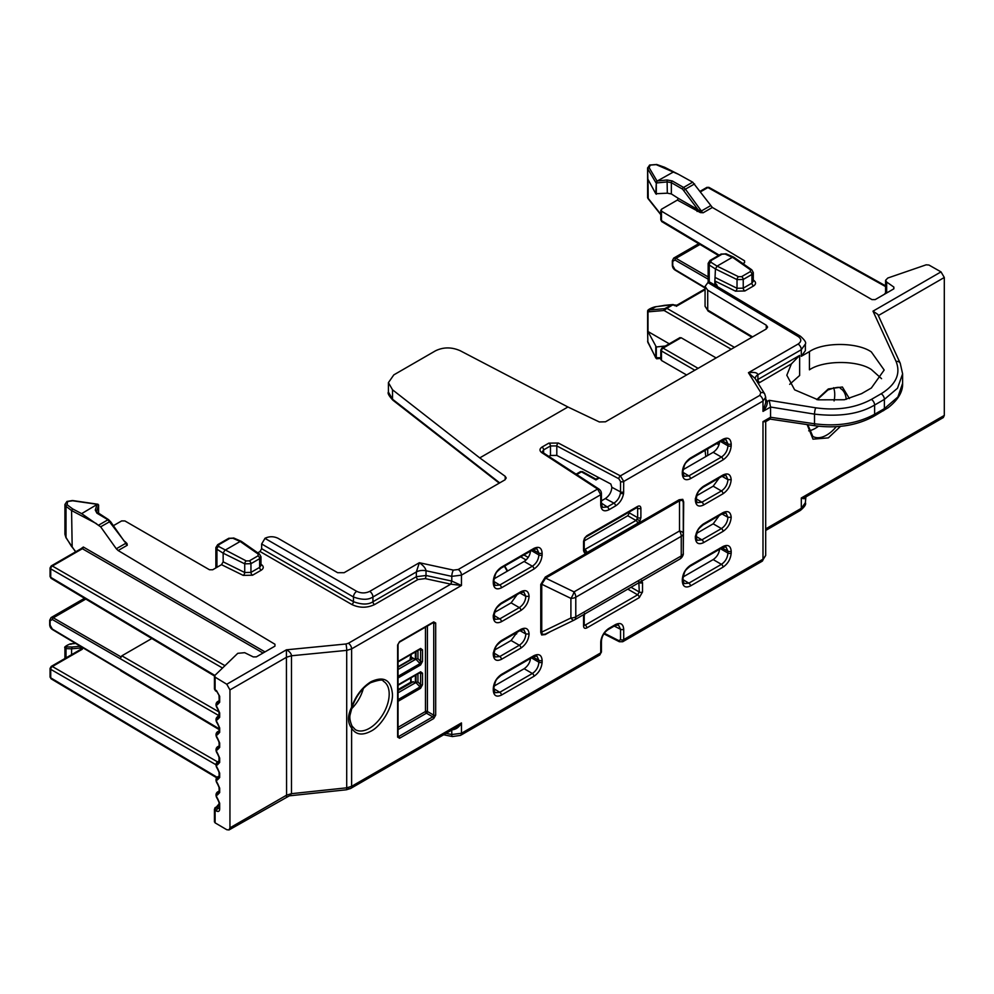 <?xml version="1.0" encoding="UTF-8"?>
<svg xmlns="http://www.w3.org/2000/svg" width="994" height="994" viewBox="0 0 994 994"><rect width="100%" height="100%" fill="white"/><g stroke="black" fill="none" stroke-linecap="round" stroke-linejoin="round"><path stroke-width="1.49" d="M371.023 681.698C383.957 675.771 391.089 679.896 392.431 694.061C393.251 706.026 381.808 725.856 371.023 731.137C362.176 735.796 355.703 734.777 351.615 728.068C347.44 722.762 347.44 715.792 351.615 707.169C355.703 695.75 362.176 687.252 371.023 681.698M765.691 399.029L767.244 401.564C767.554 404.409 766.138 407.689 762.994 411.392L762.994 401.042A4.61 2.659 -120 0 0 759.764 395.413L620.393 475.877L623.71 481.456L623.598 493.434C622.555 498.889 619.871 503.063 615.547 505.946L608.9 509.785C603.967 512.047 601.258 510.481 600.736 505.089L600.736 494.714L461.452 575.128L451.785 576.358L451.785 581.08L461.452 585.491L351.615 648.896L351.615 707.169A2.299 0.646 18.1 0 0 352.174 706.945L350.037 715.096C349.441 717.867 350.099 721.52 352.025 726.055L352.025 726.055A2.299 1.764 152.2 0 1 351.615 728.068L351.615 786.341L461.452 722.924C459.166 727.248 455.935 729.546 451.785 729.807M816.757 399.588L828.325 388.952L842.39 386.989L849.398 398.594M840.551 426.339L828.325 437.882L813.005 439.162L807.153 424.6M351.59 708.772A27.67 15.979 120 0 0 363.332 688.482M881.579 378.677L871.353 369.519C857.412 360.027 823.355 360.201 809.427 369.83L809.427 351.627C823.355 341.961 857.412 342.135 871.353 351.938L884.175 370.029L871.353 388.008L861.574 393.649L844.328 399.75L818.112 399.837L794.628 389.822L786.813 375.235L791.386 363.916L799.648 355.405L799.648 375.471L789.683 384.33M808.694 430.837A27.521 15.892 120 0 0 818.472 426.215M834.078 400.905A27.521 15.892 120 0 0 834.749 394.655A27.521 15.892 120 0 0 833.593 387.71M600.848 640.881C601.892 635.427 604.576 631.265 608.9 628.382A2.299 1.329 60 0 1 608.415 629.426L608.415 629.426C604.501 632.022 602.19 635.638 601.507 640.248L601.507 640.248A2.299 1.093 7.6 0 1 600.848 640.881L600.736 642.484A2.299 1.329 0 0 0 601.42 641.552L601.507 640.248M608.9 628.382L615.547 624.53C620.48 622.281 623.201 623.847 623.71 629.227L623.71 639.602L622.729 641.726L762.038 561.299A4.61 2.659 -120 0 0 762.994 559.187L762.994 421.63L765.43 421.779L770.151 419.058L770.549 417.269L770.549 407.055L762.994 411.392L765.691 402.781L765.691 397.265L762.994 401.042L623.71 481.456A2.299 1.329 180 0 1 620.529 481.506L618.84 478.748A2.299 1.242 117.9 0 1 620.393 475.877L558.355 443.038A2.299 1.242 117.9 0 0 556.802 445.908L618.84 478.748M731.186 553.037C730.677 559.013 727.956 563.722 723.036 567.152L690.47 585.951C685.537 588.212 682.828 586.646 682.319 581.254L682.319 579.403C682.828 573.426 685.537 568.717 690.47 565.288L723.036 546.489C727.956 544.227 730.677 545.793 731.186 551.185L731.186 553.037A2.299 1.329 180 0 1 727.931 553.049C727.558 557.845 725.384 561.61 721.42 564.343A2.299 1.329 60 0 1 723.036 567.152M723.036 512.606C727.943 510.357 730.665 511.922 731.186 517.29C730.665 523.266 727.956 527.976 723.036 531.392L703.504 542.674C698.583 544.923 695.875 543.37 695.353 537.99C695.862 532.014 698.583 527.317 703.504 523.888L723.036 512.606A2.299 1.329 60 0 1 722.551 513.662L725.993 513.09L727.931 517.302C727.546 522.098 725.371 525.863 721.42 528.584A2.299 1.329 60 0 1 723.036 531.392M723.036 474.97C727.943 472.722 730.665 474.287 731.186 479.655C730.665 485.631 727.956 490.328 723.036 493.757L703.504 505.039C698.583 507.288 695.875 505.722 695.353 500.355C695.862 494.378 698.583 489.682 703.504 486.252L723.036 474.97A2.299 1.329 60 0 1 722.551 476.027L725.993 475.443L727.931 479.667C727.546 484.463 725.371 488.228 721.42 490.949A2.299 1.329 60 0 1 723.036 493.757M731.186 445.772C730.677 451.748 727.956 456.457 723.036 459.887L690.47 478.686C685.537 480.947 682.828 479.381 682.319 473.989L682.319 472.138C682.828 466.161 685.537 461.452 690.47 458.023L723.036 439.224C727.956 436.962 730.677 438.528 731.186 443.92L731.186 445.772A2.299 1.329 180 0 1 727.931 445.784C727.558 450.58 725.384 454.345 721.42 457.066A2.299 1.329 60 0 1 723.036 459.887M542.128 554.925C541.618 560.902 538.91 565.598 533.977 569.028L501.411 587.839C496.491 590.088 493.782 588.523 493.272 583.13L493.272 581.279C493.769 575.302 496.491 570.593 501.411 567.164L533.977 548.365C538.91 546.116 541.618 547.682 542.128 553.074L542.128 554.925A2.299 1.329 180 0 1 538.885 554.925C538.512 559.721 536.338 563.486 532.362 566.22A2.299 1.329 60 0 1 533.977 569.028M520.943 591.654C525.863 589.392 528.572 590.958 529.094 596.338C528.584 602.302 525.863 607.011 520.943 610.44L501.411 621.71C496.503 623.959 493.782 622.406 493.272 617.025C493.782 611.049 496.491 606.352 501.411 602.923L520.943 591.654A2.299 1.329 60 0 1 520.471 592.697L523.9 592.126L525.851 596.35C525.466 601.134 523.291 604.899 519.328 607.62A2.299 1.329 60 0 1 520.943 610.44M520.943 629.289C525.863 627.028 528.572 628.593 529.094 633.973C528.584 639.95 525.863 644.646 520.943 648.076L501.411 659.345C496.503 661.594 493.782 660.041 493.272 654.661C493.782 648.684 496.491 643.988 501.411 640.558L520.943 629.289A2.299 1.329 60 0 1 520.471 630.345L523.9 629.761L525.851 633.986C525.466 638.782 523.291 642.534 519.328 645.255A2.299 1.329 60 0 1 520.943 648.076M542.128 662.19C541.618 668.167 538.91 672.863 533.977 676.305L501.411 695.104C496.491 697.353 493.782 695.788 493.272 690.395L493.272 688.544C493.769 682.567 496.491 677.871 501.411 674.429L533.977 655.63C538.91 653.381 541.618 654.947 542.128 660.339L542.128 662.19A2.299 1.329 180 0 1 538.885 662.19C538.512 666.999 536.338 670.764 532.362 673.485A2.299 1.329 60 0 1 533.977 676.305M540.761 584.484L545.284 577.054A1.379 0.795 -120 0 0 545.631 578.123L541.742 584.248A1.379 0.795 -0 0 0 540.761 584.484L540.761 632.346L541.668 634.967L545.284 634.557A1.379 0.795 -120 0 1 545.495 633.986M679.511 559.249A6.908 3.988 -120 0 0 679.821 559.088A6.908 3.988 -120 0 0 681.25 555.932A6.908 3.988 0 0 0 683.276 553.111L683.276 502.542L682.53 500.181L679.511 500.827A1.379 0.795 60 0 1 679.163 499.758L682.779 499.348L683.686 501.97L683.276 552.304M767.244 401.564A2.299 1.727 149.1 0 1 765.691 401.29A2.299 1.752 -31.9 0 0 767.206 401.464L769.194 400.321L770.549 407.031L814.508 414.125L814.508 423.779L770.549 417.256M615.547 624.53A2.299 1.329 60 0 1 615.075 625.586L618.467 624.977L620.529 629.277L614.242 626.071M600.736 505.089A2.299 1.329 0 0 0 601.42 504.144L601.42 493.782A2.299 1.329 180 0 1 600.736 494.714L597.593 489.036L458.222 569.5A4.61 2.659 60 0 1 461.452 575.128L461.452 585.491L450.779 584.161L348.385 643.267A4.61 2.659 60 0 1 351.615 648.896L346.707 650.374L346.707 787.82L351.615 786.341A4.61 2.659 60 0 1 350.671 788.453L455.898 727.695L461.452 722.924L461.452 733.274A4.61 2.659 60 0 1 460.495 735.386L599.817 654.959L600.736 652.859L600.736 642.484M608.9 509.785A2.299 1.329 -120 0 0 607.284 506.965L602.575 507.375L601.42 504.144M615.547 505.946A2.299 1.329 -120 0 0 613.932 503.126L607.284 506.965L601.42 503.15M623.598 493.434A2.299 1.093 -172.4 0 1 620.442 493.161C619.622 497.534 617.448 500.852 613.932 503.126L605.346 498.578L601.42 500.852M680.095 558.914A6.908 6.896 -0 0 0 683.276 553.111C683.636 554.851 682.48 556.851 679.821 559.088L574.358 619.983L545.122 634.172L542.326 634.383L541.742 632.109L570.904 617.995L570.904 598.376A6.908 2.038 -64.2 0 0 574.035 591.877L545.631 578.123L679.511 500.827L679.511 530.982A6.908 2.82 -0 0 1 683.276 533.492A6.908 3.988 180 0 1 681.25 536.325L681.25 555.932L575.787 616.814A6.908 3.988 60 0 1 574.358 619.983A6.908 3.988 60 0 1 574.035 620.132A6.908 2.038 -115.8 0 1 573.911 620.219A6.908 2.038 -115.8 0 1 570.904 617.995A6.908 3.988 0 0 0 575.787 616.814L575.787 597.208A6.908 3.988 180 0 1 570.904 598.376L541.742 584.248L541.742 632.109A1.379 0.795 0 0 0 540.761 632.346M433.732 718.538L399.576 738.244L397.625 737.126L397.625 644.994L399.576 641.615L433.732 621.896L435.683 623.027A1.379 0.795 180 0 1 433.744 623.027L433.744 715.158A1.379 0.795 0 0 0 435.683 715.146L433.732 718.538A1.379 0.795 -120 0 0 432.763 716.848L398.619 736.566L397.637 736.007M433.732 621.896A1.379 0.795 60 0 1 433.446 622.53L399.29 642.236A1.379 0.795 60 0 0 399.576 641.615M397.625 644.994A1.379 0.795 0 0 0 398.035 644.435L399.29 642.236M397.625 737.126A1.379 0.795 0 0 0 398.035 736.554L398.035 644.435M399.576 738.244A1.379 0.795 -120 0 0 398.619 736.566L398.035 736.206M433.744 715.158L432.763 716.848L426.438 713.195A1.379 0.77 120 0 0 427.408 711.493L433.744 715.158M705.802 456.581L705.069 450.369M623.71 629.227A2.299 1.329 180 0 1 620.529 629.277L620.529 639.651L618.84 640.645A2.299 1.267 117 0 0 619.324 641.714L622.716 641.726M348.385 788.242A4.61 2.659 60 0 0 350.671 788.453L346.384 789.783A4.61 0.646 84 0 0 346.707 787.82L291.49 793.672L289.353 795.834L229.018 829.953L226.781 829.717L215.102 822.858L214.779 821.268M260.987 564.281L261.671 564.754C263.907 566.63 263.77 568.444 261.26 570.183L252.563 575.203L243.232 575.389L221.513 564.679L212.704 569.761L209.461 569.748L124.884 520.931L121.641 520.918L113.44 525.652M124.921 541.755A1.379 0.795 120.9 0 0 125.12 541.668L127.021 543.581L127.269 545.259L125.952 543.283A1.379 1.106 160.4 0 0 127.021 543.581M118.137 550.527L116.31 548.775L125.443 543.494L127.269 545.259L118.137 550.527L274.965 644.261L274.94 646.15L256.39 656.86L253.284 656.922L244.686 652.685L237.765 653.319L214.779 675.522L215.102 677.15L214.779 675.522M274.965 644.261L274.94 646.15L274.965 644.261M214.443 676.206L214.443 688.867A2.299 1.329 0 0 0 215.102 689.786L215.102 677.15L226.781 684.245L286.421 649.815C289.515 651.405 291.205 653.393 291.49 655.754L291.49 793.672L286.57 795.163L286.421 649.815L345.924 644A4.61 0.671 84.4 0 1 346.707 650.374L291.49 655.767M450.928 584.174L451.574 581.03A2.299 0.634 102.2 0 1 450.779 584.161L425.221 578.607L417.965 579.514L374.552 604.576C367.01 608.117 359.43 608.104 351.839 604.514L260.018 551.508L257.744 552.826M759.764 395.413L760.832 392.605A4.61 3.516 -31.9 0 1 764.721 393.91L755.042 378.379L748.445 372.713C754.235 371.942 757.378 372.613 757.9 374.75L801.313 349.689L805.364 344.023C806.407 342.681 804.78 340.11 800.481 336.283L710.238 282.346L707.914 282.569L705.069 286.434L707.716 290.211L766.275 325.212L767.604 327.101L766.25 328.989L605.495 421.804L599.332 421.953L567.934 406.993L479.754 457.899L505.188 476.312L506.219 478.015L504.865 479.903L344.11 572.706L337.625 572.693L278.022 538.288C273.685 536.251 269.362 536.238 265.05 538.251L261.646 543.979L261.646 548.688L260.018 551.508M601.42 493.782C601.432 491.769 600.575 490.166 598.835 488.986L598.835 488.986A2.299 1.392 123.1 0 0 597.593 489.036L541.742 452.63C539.344 450.742 539.419 448.89 541.991 447.089L548.85 443.138L558.355 443.038M548.85 443.138A2.299 1.329 60 0 1 550.465 445.946L556.802 445.908L556.802 455.414L610.85 484.028L611.869 487.296C611.459 492.067 609.285 495.832 605.346 498.578M719.706 548.29C719.283 553.074 717.109 556.839 713.183 559.585L683.114 576.942M703.504 542.674A2.299 1.329 -120 0 0 701.888 539.854L721.42 528.584L713.183 523.826L719.246 515.575M722.042 513.96L727.931 517.302L731.186 517.29M713.183 523.826L696.682 533.356M719.246 477.94L713.183 486.19L696.682 495.72M722.042 476.325L727.931 479.667L731.186 479.655M690.47 478.686A2.299 1.329 -120 0 0 688.854 475.877L721.42 457.066L713.183 452.32C717.109 449.574 719.283 445.809 719.706 441.025M713.183 452.32L683.114 469.677M501.411 587.839A2.299 1.329 -120 0 0 499.796 585.019L532.362 566.22L524.136 561.461C528.062 558.715 530.237 554.95 530.647 550.179M524.136 561.461L494.068 578.831M501.411 621.71A2.299 1.329 -120 0 0 499.796 618.889L519.328 607.62L511.09 602.861L517.153 594.611M519.949 592.996L525.851 596.35L529.094 596.338M511.09 602.861L494.59 612.391M501.411 659.345A2.299 1.329 -120 0 0 499.796 656.537L519.328 645.255L511.09 640.509L517.153 632.259M519.949 630.643L525.851 633.986L529.094 633.973M511.09 640.509L494.59 650.026M501.411 695.104A2.299 1.329 -120 0 0 499.796 692.284L532.362 673.485L524.136 668.726C528.062 665.98 530.237 662.215 530.647 657.444M524.136 668.726L494.068 686.096M637.639 523.304L586.808 552.639L584.509 552.875L583.553 550.763L583.553 541.382L584.509 538.176L586.808 535.741L637.639 506.406C639.602 505.499 640.683 506.12 640.894 508.282L640.894 517.663L639.937 520.868L637.639 523.304A2.299 1.329 -120 0 0 636.023 520.496L627.786 515.737L584.223 540.885M627.786 515.737L629.413 512.916L637.651 517.663L636.023 520.496L584.223 549.819A2.299 1.329 0 0 1 583.553 550.763M629.413 511.922L629.413 512.916M80.999 646.634A1.379 0.808 120 0 0 80.365 648.063L71.58 648.809L71.58 654.661M229.018 829.953L229.949 827.853L229.949 689.911L226.781 684.245M286.421 795.287C286.52 797.25 286.57 797.213 286.57 795.163M261.646 548.688L353.466 601.693C361.828 604.762 368.314 604.787 372.936 601.768A2.299 1.329 -120 0 0 374.552 604.576M108.93 520.334A1.379 0.795 120.9 0 0 108.657 519.713L96.58 511.835L98.592 504.977L97.288 504.343L81.645 513.637L100.642 526.808L116.31 548.775M81.645 513.637L72.599 508.878L71.58 510.543L72.164 546.675M80.775 548.862L83.334 547.023L264.988 651.902M124.138 541.109L110.346 521.328L100.642 526.808M221.513 564.679L223.153 561.846L223.153 553.173L244.723 563.834L244.723 572.507A2.299 1.193 -63.7 0 1 243.232 575.389M416.349 571.997A9.219 5.318 180 0 1 426.016 570.767A9.219 5.293 -179.7 0 0 416.349 571.948L416.349 576.694L372.936 601.768L372.936 597.009L416.349 571.948L419.344 562.716C423.432 565.598 425.656 568.27 426.016 570.742L451.785 576.358A4.61 1.267 -77.8 0 1 453.388 570.109L458.222 569.5M567.934 406.993L460.222 350.733C451.674 346.981 443.461 346.993 435.571 350.77L393.823 374.875L388.418 382.628L392.531 389.81L479.754 457.899M805.165 496.615C805.736 498.802 804.457 499.261 801.313 497.982L944.3 415.43L944.3 277.488L941.007 271.884L872.993 311.159L877.801 314.39L900.229 363.245A4.61 3.616 155.3 0 0 896.079 361.431L872.993 311.159M805.364 344.023L805.364 350.633L801.313 356.299L809.427 351.627M815.018 425.767C837.196 428.65 856.741 425.531 873.651 416.387A4.61 2.659 -120 0 0 874.608 414.274C857.449 423.556 837.408 426.724 814.508 423.779A4.61 0.994 -81.6 0 0 815.018 425.767L770.077 419.095M873.651 416.387L888.127 407.714C898.091 399.886 902.925 391.773 902.614 383.349L897.88 397.004L884.387 408.633L874.608 414.274L874.608 405.043C859.549 413.976 839.508 417.008 814.508 414.125A4.61 0.957 -80.8 0 1 815.726 407.813C836.923 410.771 855.474 407.962 871.378 399.414L881.156 393.761C895.992 384.579 900.962 373.794 896.079 361.431M80.775 649.355L80.849 648.336L82.353 649.206L80.763 650.138M71.58 648.809L66.002 648.61L64.921 647.777L64.921 658.5M81.471 646.92A1.379 0.808 -60 0 0 80.849 648.336L80.365 648.063A1.379 1.093 -94.9 0 1 80.638 646.423M80.39 646.274L72.164 646.982L71.568 648.697M214.779 808.607A2.299 1.615 46.2 0 1 215.164 807.625A2.299 1.615 46.2 0 1 216.742 807.401A2.299 1.367 120.4 0 0 215.102 810.209L215.102 822.858M216.506 690.644A2.299 1.342 121.3 0 0 216.965 691.687L215.561 690.83A2.299 1.342 121.3 0 1 215.102 689.786L216.506 690.644L219.674 696.309L219.674 702.249L217.537 704.522C216.195 704.895 216.195 706.075 217.537 708.076L219.674 712.897L219.674 717.308L217.537 719.581C216.195 719.954 216.195 721.135 217.537 723.123L219.674 727.956L219.674 732.367L217.537 734.628C216.195 735.001 216.195 736.181 217.537 738.182L219.674 743.003L219.674 747.413L217.537 749.687C216.195 750.06 216.195 751.24 217.537 753.241L219.674 758.062L219.674 762.473L217.537 764.746C216.195 765.119 216.195 766.299 217.537 768.287L219.674 773.121L219.674 777.532L217.537 779.793C216.195 780.166 216.195 781.346 217.537 783.347L219.674 788.167L219.674 792.578L217.537 794.852C216.195 795.225 216.195 796.405 217.537 798.406L219.674 803.227L219.674 809.178C219.488 811.315 218.419 811.936 216.506 811.042A2.299 1.367 -59.6 0 1 218.146 808.221L216.742 807.401L219.028 805.202M219.015 808.433L218.146 808.221L219.028 807.712M217.537 798.406A2.299 0.832 135.4 0 0 217.562 799.101L219.028 802.307A2.299 1.329 180 0 1 219.028 802.295L219.239 808.358M217.537 794.852A2.299 1.715 -79.7 0 1 218.655 791.845L219.028 791.622M219.028 791.1L217.45 792.019L219.015 791.845M217.537 783.347A2.299 0.832 135.4 0 0 217.562 784.042L219.028 787.248L219.239 791.758M217.537 779.793A2.299 1.715 -79.7 0 1 218.655 776.786L219.028 776.575M217.562 784.042C215.536 781.023 215.499 778.675 217.438 776.973L219.015 776.786M217.537 768.287A2.299 0.832 135.4 0 0 217.562 768.983L219.028 772.189L219.239 776.699M217.537 764.746A2.299 1.715 -79.7 0 1 218.655 761.727L219.239 761.652M219.028 760.994L217.45 761.913L219.015 761.739M217.537 753.241A2.299 0.832 135.4 0 0 217.562 753.937L219.028 757.142A2.299 1.329 180 0 1 219.028 757.13L219.028 761.553A2.299 1.329 180 0 0 219.674 762.473M217.537 749.687A2.299 1.715 -79.7 0 1 218.655 746.68L219.028 746.457M219.028 745.935L217.45 746.854L219.015 746.68M217.537 738.182A2.299 0.832 135.4 0 0 217.562 738.877L219.028 742.083L219.239 746.593M217.537 734.628A2.299 1.715 -79.7 0 1 218.655 731.621L219.028 731.41M217.562 738.877C215.536 735.858 215.499 733.51 217.438 731.808L219.015 731.621M217.537 723.123A2.299 0.832 135.4 0 0 217.562 723.818L219.028 727.024L219.239 731.534M217.537 719.581A2.299 1.715 -79.7 0 1 218.655 716.562L219.239 716.488M219.028 715.829L217.45 716.749L219.015 716.575M217.537 708.076A2.299 0.832 135.4 0 0 217.562 708.772L219.028 711.977A2.299 1.329 180 0 1 219.028 711.965L219.028 716.388A2.299 1.329 180 0 0 219.674 717.308M217.537 704.522A2.299 1.715 -79.7 0 1 218.655 701.515L219.028 701.292M219.028 700.77L217.45 701.689L219.015 701.515M216.965 691.687L219.028 695.378L219.239 701.429M499.249 483.146L392.903 400.209A2.299 1.392 -52 0 1 392.531 399.228L392.531 389.81M556.802 455.414L550.465 455.476L548.862 456.408M388.418 392.071L392.531 399.228L499.709 482.885M755.216 378.739L755.204 378.565A9.219 5.318 -0 0 1 757.9 374.8L757.9 374.75A9.219 5.355 -0.3 0 0 755.204 378.552L755.204 378.552A9.219 5.355 -0.3 0 0 755.204 378.639M420.027 649.169L420.561 649.852A1.379 0.795 0 0 0 422.5 649.84L420.624 648.448L398.035 661.495M420.561 671.832A1.379 0.795 -120 0 1 420.276 672.453L420.3 672.441A1.379 0.832 -118.1 0 0 420.3 672.441A1.379 0.795 -120 0 1 420.002 672.528L420.561 673.186A1.379 0.795 -0 0 0 422.5 673.174L420.624 671.795L398.035 684.841M944.3 415.43L943.331 417.555L805.898 496.901L805.364 502.703C806.333 504.256 804.655 506.828 800.356 510.444A4.61 2.659 60 0 0 801.313 508.332L765.691 528.895M886.66 292.981L886.66 282.035L885.579 280.308L887.816 278.022L926.135 264.826L928.918 265.025L941.007 271.884M805.364 502.716L801.313 508.332L801.313 497.982L805.898 496.901M902.614 383.349L902.614 373.868L897.495 388.232L884.387 399.389L874.608 405.043A4.61 2.659 -120 0 0 871.378 399.414M716.649 286.185L714.86 280.967L715.444 268.952L737.026 279.6L737.026 288.272A2.299 1.193 -63.7 0 1 735.523 291.167L714.86 280.967L714.835 285.092M716.649 284.632L717.494 286.682M791.386 363.916L758.173 383.411M886.66 282.035L893.867 287.092L893.743 288.894L875.18 299.604L871.937 299.604L712.35 207.46L703.218 212.741L700.348 212.579L677.361 200.067L661.47 209.249L661.457 211.138L744.568 260.813L744.543 262.702L742.94 263.634M893.867 288.807L893.867 287.092L893.743 288.894M661.47 209.249L661.457 220.643A2.299 1.329 120.9 0 0 661.917 221.699L660.799 219.711A2.299 1.329 0 0 0 661.457 220.643L719.171 255.147M744.568 262.689L744.568 260.813L744.543 262.702M716.127 357.927L681.114 337.724L679.511 338.656M82.688 647.653L82.353 649.206L52.371 666.514A2.299 1.354 120 0 0 50.731 669.335L50.731 677.833A2.299 1.329 120.9 0 0 51.203 678.877L216.568 777.718M72.164 646.982L66.648 646.895A1.379 1.193 90.9 0 0 66.002 648.61L66.002 657.879M398.035 666.775L411.081 659.246L410.124 658.687L410.696 656.139M240.175 541.469L241.803 542.401L240.175 541.469L224.781 550.353L223.153 553.173L216.94 549.247L215.86 547.582L217.686 544.675L228.67 538.338A2.299 1.329 60 0 1 229.751 538.413L232.857 538.263L240.175 541.469L258.167 554.043A2.299 1.429 125 0 1 259.471 554.031L260.987 556.777L259.645 558.665L259.645 567.375A2.299 1.329 -120 0 0 261.26 570.183M72.599 508.878L67.083 504.728A1.379 0.969 126.9 0 0 66.002 506.344L64.921 504.455L64.921 534.287L66.213 537.766M98.816 525.056L107.961 519.775L96.915 513.177L95.287 510.121L96.89 504.828M419.083 649.815L420.561 649.852L420.561 661.395A1.379 0.795 0 0 0 422.5 661.395L422.5 649.84M415.368 651.952L415.355 659.656L417.94 658.55L420.561 661.395L420.002 663.632A1.379 0.795 60 0 1 420.561 664.986L422.5 661.395M420.002 649.194A1.379 0.795 -120 0 0 420.561 648.486M419.083 673.149L420.561 673.186L420.561 684.729A1.379 0.795 0 0 0 422.5 684.729L422.5 673.174M398.035 690.519L413.28 681.722L415.368 682.977L417.94 681.884L420.561 684.729L420.002 686.966A1.379 0.795 60 0 1 420.561 688.32L422.5 684.729M686.606 374.974L661.457 360.462L661.47 358.598M677.361 200.067L678.343 198.378L698.061 209.759A1.379 0.783 -60 0 1 697.08 211.449M700.348 212.579L700.571 211.523L703.218 212.741L698.061 209.759L682.58 189.146L671.348 182.66L671.348 193.929L678.343 198.378M664.613 167.278L656.686 164.482A1.379 0.683 109.4 0 0 656.177 164.631L678.281 174.211L692.694 182.175L712.35 207.46M681.114 337.724L663.085 348.124A2.299 1.354 120 0 0 661.457 350.957L694.831 370.228M734.454 347.353L666.862 308.326L664.091 310.488A1.379 1.093 -94.9 0 1 664.588 308.674L648.498 310.041A1.379 1.093 85.1 0 0 648.001 311.855L648.001 331.524L669.26 343.8M66.648 646.895C65.032 646.535 66.163 645.566 70.065 643.988L70.984 644.311M415.355 659.656L413.268 658.388L411.081 659.246M398.035 667.185L413.268 658.388M241.244 541.308L233.851 538.065A2.299 1.267 113.6 0 0 232.857 538.263M263.037 653.033L82.353 548.713L52.371 566.021A2.299 1.354 120 0 0 50.731 568.854L222.532 668.03M98.592 513.699L98.592 504.964L97.685 504.703M67.083 504.728L67.604 501.485L72.686 500.79M252.563 575.203A2.299 1.329 60 0 1 250.948 572.395L250.948 563.685L244.723 563.834A2.299 1.193 -63.7 0 1 246.226 560.939L218.63 546.464A2.299 1.503 122.3 0 0 216.94 549.247L216.94 567.313M599.357 477.94L595.928 479.928L581.44 471.839L576.719 474.573M598.661 477.567L595.915 479.158L582.583 471.715A2.299 1.329 119.1 0 0 581.44 471.839A2.299 1.329 -120 0 0 580.31 471.74L576.11 474.163M415.268 659.544L398.035 669.496M415.268 682.878L398.035 692.83M671.348 193.929L667.322 193.184L655.779 193.731L647.864 179.156L647.603 167.837M647.591 331.176L647.864 342.296L647.603 330.915L656.301 346.968L665.446 346.011M648.001 179.392L648.212 198.402M120.224 658.699L52.334 619.51L50.098 620.828L50.098 625.102L52.334 629.053L121.852 670.615M705.069 289.689L676.28 306.326L677.92 305.357L676.74 305.27L705.069 288.919M673.833 304.947A1.379 0.795 119.1 0 0 672.95 304.81L677.92 305.357L674.404 305.643M673.435 305.083A1.379 0.795 -60.9 0 1 674.106 305.009L672.826 304.562A1.379 1.081 -95.3 0 1 673.336 304.673M656.288 306.699A1.379 0.957 80.8 0 0 656.003 306.686L672.466 304.686A1.379 1.081 -95.3 0 1 672.826 304.562L663.942 305.394M717.072 266.131L710.934 262.242L711.07 260.527L722.042 254.191A2.299 1.329 -120 0 0 720.961 254.116L726.154 253.843A2.299 1.267 113.6 0 0 725.148 254.029L734.106 258.179L732.466 257.235L717.072 266.131L715.444 268.952L709.231 265.025L709.231 282.122M884.337 294.323L885.579 292.845M673.249 172.074L657.121 181.119L656.301 182.983L667.322 181.902L671.348 182.66A1.379 0.783 120 0 1 672.329 180.97L667.086 179.989L667.322 193.184M656.301 194.252L656.301 182.983L655.779 193.731M657.121 181.119L655.779 182.498M656.301 346.968L656.301 358.25L657.121 358.61M648.225 342.992A1.379 1.044 152.8 0 1 647.951 342.694L647.951 342.694A1.379 1.044 152.8 0 1 647.864 342.296L655.779 357.703L655.779 346.459M648.498 310.041L647.603 311.234L655.729 306.798L663.607 305.518M151.809 638.521L121.852 655.816L120.224 658.674L219.028 715.692M121.193 670.18L120.224 669.645L121.193 670.18M84.502 598.289L51.054 617.597L53.316 617.821A1.379 0.808 -60 0 0 52.334 619.51M81.222 548.601L51.228 565.921L50.073 567.922A2.299 1.329 -0 0 0 50.731 568.854L50.731 577.34A2.299 1.329 120.9 0 0 51.203 578.384L214.48 675.982M410.696 677.983L410.696 682.269L398.035 689.575L411.106 682.505L411.094 677.759M415.368 675.286L415.368 682.977M413.28 681.722L411.094 682.244M731.199 349.229L664.091 310.488L648.001 311.855A1.379 0.795 180 0 1 647.603 311.296L647.653 310.911C647.541 309.37 653.89 306.835 656.003 306.686L656.003 306.686A1.379 0.957 80.8 0 0 655.729 306.798M885.579 285.825L709.033 187.431A2.299 1.329 119.1 0 0 707.902 187.555L700.385 191.892M655.779 182.486L647.864 169.067A1.379 1.118 -30.5 0 1 649.132 167.675L650.262 165.091L656.177 164.631M710.934 262.242A2.299 1.503 122.3 0 0 709.231 265.025L708.163 263.36L709.989 260.453A2.299 1.329 -120 0 1 711.07 260.527M660.799 357.778L655.779 357.691L657.009 358.474M698.707 243.679L673.696 258.117L675.957 258.341L708.163 276.928M700 244.462L675.957 258.341A1.379 0.808 120 0 0 674.988 260.03L672.739 261.347L672.739 265.622A1.379 0.795 180 0 1 672.342 265.063C672.391 267.287 673.36 269.001 675.261 270.194A1.379 0.795 120.9 0 1 674.988 269.573L672.739 265.622M352.174 706.945C356.113 695.999 362.238 687.935 370.551 682.754C378.925 679.821 383.187 679.312 383.299 681.213A27.969 16.152 -60 0 1 389.188 694.061A27.969 16.152 -60 0 1 369.408 728.316A27.969 16.152 -60 0 1 355.33 729.658L352.025 726.055M836.252 426.687A27.658 15.966 -60 0 1 826.71 435.061A27.658 15.966 -60 0 1 812.794 436.391L807.811 424.699M817.242 399.675L827.853 390.008C836.14 387.101 840.34 386.591 840.452 388.48A27.658 15.966 -60 0 1 846.205 399.364M451.785 730.068L451.785 734.529L461.452 733.274L600.736 652.859A2.299 1.329 0 0 0 601.42 651.915L601.42 641.552M620.529 639.651A2.299 1.329 0 0 0 623.71 639.602L762.994 559.187L765.691 555.447L765.691 421.63M762.994 421.63L770.549 417.269M641.565 580.508L642.522 582.621L642.522 591.989L639.266 597.642L586.808 627.922C584.845 628.829 583.764 628.196 583.553 626.034L583.553 616.665L584.509 613.447M545.284 577.054L679.163 499.758M550.378 631.625L545.284 634.557M435.683 623.027L435.683 715.146M460.495 735.386L452.444 736.554L443.647 734.765M623.71 491.831A2.299 1.329 180 0 1 620.529 491.881L620.442 493.161M611.869 487.296L620.529 491.881L620.529 481.506M731.186 551.185A2.299 1.329 180 0 1 727.931 551.198L727.931 553.049L720.476 548.738M723.036 546.489A2.299 1.329 60 0 1 722.551 547.545L725.993 546.961L727.931 551.198L721.979 547.88M690.47 565.288A2.299 1.329 60 0 1 689.985 566.344L722.551 547.545M682.319 579.403A2.299 1.329 -0 0 0 682.99 578.458C684.965 570.171 684.518 571.14 689.985 566.344M682.319 581.254A2.299 1.329 0 0 0 682.99 580.31L684.207 583.577L688.854 583.143A2.299 1.329 -120 0 1 690.47 585.951M713.183 559.585L721.42 564.343L688.854 583.143L682.99 579.639M703.504 523.888A2.299 1.329 60 0 1 703.031 524.944L722.551 513.662M695.353 537.99L695.365 536.114M696.061 536.375L701.888 539.854L697.241 540.289L696.036 537.046C698.012 528.82 697.39 529.926 703.031 524.944M703.504 486.252A2.299 1.329 60 0 1 703.031 487.308L722.551 476.027M695.353 500.355L695.365 498.479M703.504 505.039A2.299 1.329 -120 0 0 701.888 502.218L697.241 502.653L696.036 499.41C698.012 491.185 697.39 492.291 703.031 487.308M713.183 486.19L721.42 490.949L701.888 502.218L696.061 498.739M731.186 443.92A2.299 1.329 180 0 1 727.931 443.933L727.931 445.784L720.476 441.473M723.036 439.224A2.299 1.329 60 0 1 722.551 440.267L725.993 439.696L727.931 443.933L721.979 440.603M690.47 458.023A2.299 1.329 60 0 1 689.985 459.079L722.551 440.267M682.319 472.138A2.299 1.329 0 0 0 682.99 471.193C684.965 462.906 684.518 463.875 689.985 459.079M682.319 473.989A2.299 1.329 -0 0 0 682.99 473.045L684.207 476.312L688.854 475.877L682.99 472.374M542.128 553.074A2.299 1.329 180 0 1 538.885 553.074L538.885 554.925L531.43 550.626M533.977 548.365A2.299 1.329 60 0 1 533.505 549.421L536.946 548.837L538.885 553.074L532.921 549.757M501.411 567.164A2.299 1.329 60 0 1 500.939 568.22L533.505 549.421M493.272 581.279A2.299 1.329 0 0 0 493.943 580.334C495.919 572.047 495.472 573.029 500.939 568.22M493.272 583.13A2.299 1.329 0 0 0 493.943 582.186L495.161 585.454L499.796 585.019L493.943 581.515M501.411 602.923A2.299 1.329 60 0 1 500.939 603.979L520.471 592.697M493.272 617.025L493.285 615.149M493.968 615.41L499.796 618.889L495.161 619.337L493.943 616.081C495.931 607.856 495.31 608.962 500.939 603.979M501.411 640.558A2.299 1.329 60 0 1 500.939 641.615L520.471 630.345M493.272 654.661L493.285 652.785M493.968 653.046L499.796 656.537L495.161 656.972L493.943 653.717C495.931 645.491 495.31 646.609 500.939 641.615M542.128 660.339A2.299 1.329 180 0 1 538.885 660.339L538.885 662.19L531.43 657.891M533.977 655.63A2.299 1.329 60 0 1 533.505 656.686L536.946 656.102L538.885 660.339L532.921 657.022M501.411 674.429A2.299 1.329 60 0 1 500.939 675.485L533.505 656.686M493.272 688.544A2.299 1.329 -0 0 0 493.943 687.612C495.919 679.312 495.472 680.294 500.939 675.485M493.272 690.395A2.299 1.329 0 0 0 493.943 689.451L495.161 692.731L499.796 692.284L493.943 688.792M637.639 506.406A2.299 1.329 60 0 1 637.154 507.462L586.336 536.797A2.299 1.329 -120 0 0 586.808 535.741M584.509 538.176L586.336 536.797M583.553 541.382A2.299 1.329 -0 0 0 584.223 540.45L584.87 538.388M584.509 552.875A2.299 1.876 -60 0 0 584.199 550.042M586.808 552.639A2.299 1.329 -120 0 0 585.193 549.831L584.223 549.247M639.937 520.868L637.179 519.278M640.894 517.663A2.299 1.329 180 0 1 637.651 517.663L637.651 508.294L636.657 507.735M640.894 508.282A2.299 1.329 180 0 1 637.651 508.294L637.316 507.338M642.522 591.989A2.299 1.329 180 0 1 639.279 592.002L637.651 594.822A2.299 1.329 60 0 1 639.266 597.642M642.522 582.621A2.299 1.329 180 0 1 639.279 582.621L639.167 582.559M631.053 587.255L639.279 592.002L638.807 581.577M583.553 616.665A2.299 1.329 0 0 0 584.223 615.721L584.87 613.658M583.553 626.034A2.299 1.329 0 0 0 584.223 625.102L584.037 625.214M586.808 627.922A2.299 1.329 -120 0 0 585.193 625.102L584.211 625.288M627.798 589.131L637.651 594.822L585.193 625.102L584.223 624.53M542.326 634.383A1.379 1.131 -51.4 0 0 541.668 634.967M682.53 500.181A1.379 1.131 128.6 0 1 682.779 499.348M764.721 393.91L765.691 397.265M446.07 733.373L451.785 734.529A4.61 1.305 101.5 0 0 452.444 736.554M348.385 643.267L345.924 644M261.646 543.979L353.466 596.996C361.828 600.028 368.314 600.028 372.936 597.009A4.61 2.659 -120 0 0 369.706 591.38L419.344 562.716L453.388 570.109M760.832 392.605L748.445 372.713L798.083 344.061A4.61 2.659 60 0 1 801.313 349.689L801.313 356.299M800.481 336.283A4.61 2.659 120.9 0 0 798.145 336.494C801.661 339.041 801.636 341.563 798.083 344.061M798.145 336.494L707.914 282.569M264.901 538.338L356.722 591.343A4.61 2.609 120 0 0 353.466 596.996L353.466 601.693A2.299 1.305 -60 0 1 351.839 604.514M369.706 591.38C365.394 593.43 361.071 593.418 356.722 591.343M679.511 530.982L574.035 591.877A6.908 3.988 60 0 1 575.787 597.208L681.25 536.325A6.908 3.988 -120 0 0 679.511 530.982M427.408 626.009L427.408 711.493A1.379 0.795 0 0 0 425.469 711.505L425.469 627.127M398.035 727.347L425.469 711.505A1.379 0.795 -120 0 0 426.438 713.195L398.035 729.596M707.716 455.476L707.716 448.841M718.985 444.865L716.786 443.597M618.84 640.645L604.389 633.277M216.506 811.042L215.102 810.209A2.299 1.329 180 0 1 214.443 809.29L214.443 821.951M286.57 795.175L229.949 827.853M229.949 689.911L286.57 657.22L291.49 655.754M223.153 561.846L244.723 572.507L250.948 572.395L259.645 567.375L260.987 565.474L260.353 564.766M260.987 564.94A2.299 1.429 125 0 0 261.671 564.754M426.016 570.742L426.016 575.489L416.349 576.694A2.299 1.329 -120 0 0 417.965 579.514M451.574 581.03L426.016 575.489A2.299 0.634 -77.8 0 1 425.221 578.607M96.53 523.689L71.58 510.543L66.002 506.344L66.002 537.431L71.568 546.514M71.58 546.439L75.792 551.732M505.188 476.312L505.188 479.692M766.275 328.977L766.275 325.212M707.716 290.211L707.716 310.066L752.582 336.879M705.069 286.434L705.069 306.301L707.716 310.066A2.299 1.329 120.9 0 0 708.175 311.11L751.924 337.264M541.991 447.089A2.299 1.329 60 0 1 543.606 449.909L550.465 445.946L550.465 455.476M541.742 452.63A2.299 1.392 -56.9 0 1 542.985 452.581L542.264 451.798L543.606 449.909L543.606 452.978M757.9 374.8L757.9 379.497L799.648 355.405M944.3 277.488L878.348 315.558M883.43 410.733A4.61 2.659 -120 0 0 884.387 408.633L884.387 399.389A4.61 2.659 -120 0 0 881.156 393.761M219.674 809.178A2.299 1.329 180 0 1 219.028 808.246M219.674 803.227A2.299 1.329 180 0 1 219.028 802.307M219.674 792.578A2.299 1.329 180 0 1 219.028 791.659M219.674 788.167A2.299 1.329 180 0 1 219.028 787.248M219.674 777.532A2.299 1.329 180 0 1 219.028 776.6M219.674 773.121A2.299 1.329 180 0 1 219.028 772.189M219.674 758.062A2.299 1.329 180 0 1 219.028 757.142M219.674 747.413A2.299 1.329 180 0 1 219.028 746.494M219.674 743.003A2.299 1.329 180 0 1 219.028 742.083M219.674 732.367A2.299 1.329 180 0 1 219.028 731.435M219.674 727.956A2.299 1.329 180 0 1 219.028 727.024M219.674 712.897A2.299 1.329 180 0 1 219.028 711.977L121.852 655.816M219.674 702.249A2.299 1.329 180 0 1 219.028 701.329M219.674 696.309A2.299 1.329 180 0 1 219.028 695.378M258.03 555.857L249.332 560.877A2.299 1.329 60 0 1 250.948 563.685L259.645 558.665A2.299 1.329 -120 0 0 258.03 555.857L258.167 554.043M125.952 543.283L107.961 519.775A1.379 0.795 120.9 0 1 108.657 519.713L110.21 521.564M80.763 549.645L82.353 548.713A1.379 0.808 120 0 0 83.334 547.023M398.035 677.995L420.561 664.986M398.035 701.329L420.561 688.32M759.515 382.317A2.299 1.329 60 0 1 757.9 379.497L756.434 380.615M753.29 280.06L753.961 280.532C756.198 282.408 756.061 284.222 753.551 285.961L744.854 290.981L735.523 291.167M769.194 400.321L815.726 407.813M679.983 337.612L661.942 348.024A2.299 1.329 60 0 1 663.085 348.124L698.099 368.339M51.228 565.921A2.299 1.329 60 0 1 52.371 566.021L224.967 665.682M97.623 513.115A1.379 0.795 120.9 0 0 96.915 513.177M95.287 510.121A1.379 1.106 16.9 0 1 96.642 511.376L96.642 512.146M215.947 567.885L215.86 567.176L216.009 567.847M249.332 560.877L246.226 560.939M526.112 559.97L520.67 556.826M504.753 566.021L507.599 571.003M516.048 632.892L516.793 633.34M420.624 648.448A1.379 0.832 61.9 0 1 420.3 649.107L420.3 649.107A1.379 0.832 61.9 0 1 420.288 649.119L398.035 661.967M416.001 651.592L416.001 659.283L420.002 663.632L398.035 676.318M398.035 685.301L420.276 672.453A1.379 0.832 -118.1 0 0 420.624 671.795M416.001 674.926L416.001 682.617L420.002 686.966L398.035 699.652M744.854 290.981A2.299 1.329 60 0 1 743.239 288.161L751.936 283.141A2.299 1.329 -120 0 0 753.551 285.961M753.29 280.706A2.299 1.429 125 0 0 753.961 280.532M715.444 277.624L737.026 288.272L743.239 288.161L743.239 279.463L751.936 274.443L751.936 283.141L753.29 281.252L752.657 280.544M694.558 183.915L685.413 189.183L701.354 211.001L710.486 205.733M660.799 214.679L647.902 198.427L647.603 178.336L647.603 197.495A1.379 0.795 0 0 0 648.001 198.129L660.799 214.257M217.052 777.233L50.731 677.833A2.299 1.329 180 0 1 50.073 676.902L51.203 678.877M411.106 655.891L411.094 656.997A1.379 0.808 -60 0 1 410.124 658.687M411.094 654.425L411.094 656.997L415.368 659.469M67.604 501.485A1.379 0.795 -120 0 0 66.958 501.448L64.921 504.455M72.251 500.727L97.077 504.281M528.224 557.435L523.925 554.95M417.94 650.474L417.94 658.55M417.94 673.808L417.94 681.884M661.457 360.462L661.457 350.957A2.299 1.329 180 0 1 660.799 350.025L660.799 359.542M753.29 272.555L751.936 274.443A2.299 1.329 -120 0 0 750.321 271.623L750.458 269.821A2.299 1.429 125 0 1 751.762 269.796L753.29 272.555L753.29 281.252M750.321 271.623L741.623 276.643A2.299 1.329 60 0 1 743.239 279.463L737.026 279.6A2.299 1.193 -63.7 0 1 738.517 276.717L717.084 266.131M647.603 330.977L647.603 311.296A1.379 0.795 180 0 1 647.603 311.234M647.603 311.358L647.603 330.915M70.065 643.988L75.681 643.466M50.073 567.922L50.073 576.408A2.299 1.329 0 0 0 50.731 577.34L214.866 675.435M120.224 669.683L219.028 728.739M215.835 764.659L50.731 669.335A2.299 1.329 180 0 1 50.073 668.403L50.073 676.902M218.63 546.464L218.767 544.749L229.751 538.413M218.767 544.749A2.299 1.329 -120 0 0 217.686 544.675M732.466 257.247L750.458 269.821M682.58 189.146A1.379 0.783 -60 0 1 683.561 187.456L685.413 189.183L683.884 190.363M692.694 182.175L683.561 187.456L672.329 180.97M885.579 286.583L707.902 187.555A2.299 1.329 -120 0 0 706.759 187.456L700 191.357M657.991 180.883L667.086 179.989M741.623 276.643L738.517 276.717M666.378 308.202A1.379 0.795 -120 0 1 666.862 308.326L672.95 304.81A1.379 0.795 60 0 0 672.466 304.686L664.588 308.674M81.222 649.094L51.228 666.415A2.299 1.329 60 0 1 52.371 666.514L217.524 761.864M52.334 629.053A1.379 0.795 120.9 0 0 52.62 629.674L120.274 670.105M50.098 625.102A1.379 0.795 180 0 1 49.7 624.543C49.75 626.767 50.719 628.481 52.62 629.674M50.098 620.828A1.379 0.795 180 0 1 49.7 620.268L49.7 624.543M120.846 656.81L53.316 617.821L85.795 599.071M657.009 181.007L649.132 167.675M649.343 165.687A1.379 0.795 60 0 1 649.629 165.054L649.629 165.054A1.379 0.795 60 0 1 650.262 165.091M720.961 254.116L709.989 260.453M722.042 254.191L725.148 254.029M705.069 287.552L674.988 269.573M674.988 260.03L708.163 279.19M672.752 260.229A1.379 0.795 0 0 0 672.739 261.347M615.075 625.586L608.415 629.426M682.99 578.458L682.99 580.31M682.99 471.193L682.99 473.045M493.943 580.334L493.943 582.186M493.943 687.612L493.943 689.451M584.223 540.45L584.223 549.819M584.223 615.721L584.223 625.102M765.691 555.447L762.038 561.299M601.42 651.915L599.817 654.959M765.691 530.461L800.356 510.444M603.979 633.886L619.324 641.714M346.384 789.783L289.353 795.834M542.985 452.581L598.835 488.986M214.443 809.29L219.028 803.91M217.438 792.019C215.499 793.721 215.536 796.082 217.562 799.101M217.438 761.913C215.499 763.616 215.536 765.976 217.562 768.983M217.438 746.854C215.499 748.557 215.536 750.917 217.562 753.937M217.438 716.749C215.499 718.451 215.536 720.812 217.562 723.818M217.438 701.689C215.499 703.392 215.536 705.752 217.562 708.772M260.987 556.777L260.987 565.474M64.921 534.287L65.964 537.692L75.569 551.869M392.903 400.209C388.89 395.811 387.399 393.115 388.418 392.108L388.418 382.628M708.175 311.11L705.069 306.301M215.561 690.83L214.443 688.867M241.38 541.382L259.471 554.031M900.229 363.245L902.614 373.856M660.799 219.711L660.799 210.194M70.214 643.901C65.778 645.876 64.014 647.169 64.921 647.79M410.82 656.525L410.696 654.648M98.008 504.256L72.5 500.516L66.958 501.448M718.513 255.52L661.917 221.699M515.389 633.265L516.545 633.961M504.393 566.232L507.238 571.215M664.663 167.303L678.281 174.211M885.579 293.603L885.579 280.308M661.942 348.024L660.799 350.025M75.569 643.391L70.313 643.888M228.67 538.338L233.851 538.065M580.31 471.74L582.583 471.715M733.671 257.148L751.762 269.796M647.591 168.073L647.591 178.1M120.684 670.726L219.028 729.509M51.042 617.609L49.7 620.268M676.74 305.27L674.106 305.009M726.154 253.843L733.535 257.073M656.686 164.482L649.629 165.054L647.591 168.085M656.612 358.797L660.799 358.349M647.591 341.228L655.866 358.088M50.073 668.403L51.228 666.415M51.203 578.384L50.073 576.408M709.033 187.431L706.759 187.456M215.86 567.176L215.86 547.582M708.163 282.433L708.163 263.36M705.069 288.012L675.261 270.194M673.683 258.129L672.342 260.788L672.342 265.063M219.028 776.053L217.45 776.96M219.028 730.888L217.45 731.795"/></g></svg>
